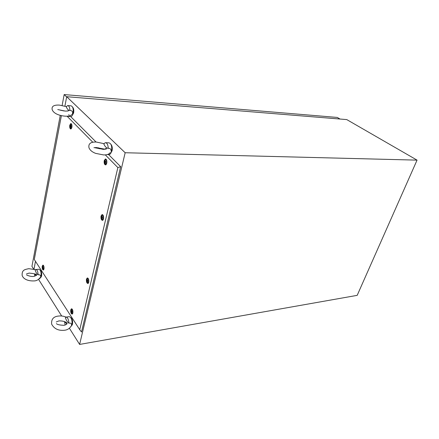 <?xml version="1.0" encoding="UTF-8"?>
<svg xmlns="http://www.w3.org/2000/svg" width="439" height="439" viewBox="0 0 439 439"><rect width="100%" height="100%" fill="white"/><g stroke="black" fill="none" stroke-linecap="round" stroke-linejoin="round"><path stroke-width="0.66" d="M64.906 106.134L66.695 96.701L346.755 119.589L417.05 160.131L357.187 295.354L79.618 344.428L125.164 152.739L417.05 160.131M66.695 96.701L125.164 152.739M34.006 269.129L35.482 261.337M38.561 279.369L61.679 316.003M69.4 328.24L79.618 344.428M69.938 110.469C69.746 107.27 68.967 105.64 67.606 105.569L66.278 106.853C67.26 109.251 68.479 110.452 69.938 110.469C71.76 110.458 72.671 111.369 72.665 113.202M72.578 107.111C73.67 108.208 74.026 110.134 73.642 112.878L72.303 115.43M72.281 114.074L72.644 113.311M68.083 105.607L70.937 105.815C72.836 106.315 73.543 108.784 73.066 113.229C72.644 115.183 71.974 116.28 71.069 116.527L70.602 116.5L96.081 142.038M68.215 116.115L67.057 116.198L92.816 142.247M69.044 115.078L68.753 114.628M108.274 148.338C108.027 144.629 107.028 142.746 105.278 142.697L103.813 143.932C105.003 146.675 106.49 148.141 108.274 148.338C110.222 148.256 111.166 149.205 111.122 151.186M110.952 144.365C112.186 145.786 112.565 147.905 112.088 150.725L110.842 153.129M102.742 149.315L102.726 148.848L103.143 148.898M105.876 142.719L108.806 142.823C111.232 143.377 112.143 146.165 111.544 151.197C111.056 153.162 110.293 154.281 109.256 154.561L108.674 154.55M106.238 148.991L106.243 148.431M103.95 149.353L102.726 148.848M68.907 323.186C68.594 319.301 67.633 317.282 66.026 317.123L65.362 317.611C66.311 320.454 67.496 322.314 68.907 323.186C70.674 322.846 71.557 323.455 71.557 325.019L71.524 325.151M70.811 317.567C72.314 318.774 72.879 320.98 72.512 324.18L71.744 325.65M66.218 317.095L69.258 316.651C71.453 317.402 72.353 320.168 71.947 324.959L70.641 326.973M65.137 325.074L64.522 321.655M66.849 324.059L64.835 321.787M38.133 274.798C37.891 271.428 37.128 269.678 35.839 269.535L35.158 270.117C35.965 272.614 36.958 274.172 38.133 274.798C39.801 274.551 40.646 275.165 40.679 276.641M40.174 270.106C41.436 271.028 41.914 272.987 41.617 275.983L40.756 277.602M36.036 269.519L38.901 269.244C40.668 269.892 41.381 272.345 41.041 276.608L39.636 278.699M34.78 276.23L34.472 273.898M36.278 275.533L34.686 273.985M66.646 96.953L64.165 94.572L337.289 117.438L340.044 119.04M33.616 269.03L31.932 266.374L60.269 115.336M62.124 105.464L64.165 94.572M69.774 125.197L70.816 123.535C71.782 123.858 72.139 125.137 71.892 127.376L70.931 129.011C69.922 128.808 69.532 127.535 69.774 125.197M71.612 124.188L70.97 124.155M104.23 160.63L105.42 158.94C106.622 159.302 107.072 160.734 106.77 163.237L105.695 164.894C104.427 164.68 103.939 163.259 104.23 160.63M101.052 216.021L102.106 214.545C103.346 214.934 103.818 216.4 103.533 218.94L102.589 220.383C101.288 220.137 100.772 218.682 101.052 216.021M86.467 279.155L87.323 277.931C88.524 278.359 88.996 279.819 88.744 282.315L87.981 283.512C86.735 283.215 86.231 281.767 86.467 279.155M70.761 309.857L71.497 308.771C72.616 309.21 73.061 310.631 72.847 313.04L72.188 314.099C71.03 313.781 70.558 312.37 70.761 309.857M42.221 266.232L42.901 265.123C43.812 265.502 44.174 266.769 43.993 268.937L43.373 270.023C42.429 269.744 42.045 268.481 42.221 266.232M61.394 115.605L34.286 259.482L79.761 329.733L117.861 167.572L105.305 154.879M99.285 148.788L98.204 147.696M42.901 265.123L43.324 265.293M108.559 154.544L120.659 166.672L81.511 332.01L79.761 329.733M117.861 167.572L120.659 166.672M71.524 128.451L70.69 128.407C70.042 127.968 69.812 126.981 70.004 125.433L70.789 124.144C71.557 124.352 71.848 125.345 71.656 127.134L70.877 128.418M42.588 266.808L42.676 268.366L42.989 268.416L42.912 266.846L42.588 266.808M42.726 266.901L42.786 268.3M43.165 268.169L42.819 268.63L42.627 266.621L43.165 268.169M43.796 268.635L43.154 269.491C42.512 269.036 42.265 268.048 42.413 266.528L42.923 265.666C43.642 265.924 43.933 266.912 43.796 268.635M71.239 310.592L71.337 312.288L71.705 312.392L71.612 310.686L71.239 310.592M71.376 310.697L71.738 312.261M71.908 312.151L71.53 312.601L71.25 310.422C71.76 310.422 71.98 310.999 71.908 312.151M72.616 312.689L71.897 313.528C71.113 312.991 70.805 311.882 70.992 310.203L71.535 309.363C72.419 309.66 72.781 310.768 72.616 312.689M87.01 279.846L87.114 281.629L87.52 281.695L87.427 279.912L87.01 279.846M87.152 279.939L87.224 281.564M87.745 281.426L87.301 281.931L86.796 280.115L87.032 279.659C87.591 279.627 87.827 280.219 87.745 281.426M88.497 281.964L87.657 282.908C86.823 282.365 86.51 281.229 86.719 279.5L87.35 278.556C88.305 278.836 88.683 279.972 88.497 281.964M101.656 216.57L101.76 218.43L102.21 218.43L102.122 216.553L101.656 216.57M101.81 216.63L101.875 218.353M102.457 218.101L101.919 218.704L101.425 216.888L101.722 216.334C102.314 216.268 102.561 216.855 102.457 218.101M103.258 218.617L102.243 219.752C101.398 219.215 101.091 218.079 101.321 216.339L102.1 215.198C103.094 215.445 103.478 216.586 103.258 218.617M104.855 161.025L104.954 162.913L105.415 162.842L105.338 160.937L104.855 161.025M105.014 161.069L105.069 162.82M105.673 162.468L105.075 163.16L104.619 161.382L104.959 160.745C105.547 160.663 105.783 161.239 105.673 162.468M106.49 162.951L105.36 164.241C104.553 163.731 104.268 162.622 104.509 160.915L105.393 159.604C106.353 159.829 106.721 160.948 106.49 162.951M70.256 125.461L70.339 127.189L70.745 127.069L70.663 125.34L70.256 125.461M70.41 125.499L70.454 127.08M70.937 126.717L70.427 127.398L70.059 125.812L70.377 125.164C70.844 125.115 71.03 125.636 70.937 126.717M65.477 111.1C68.018 111.051 68.967 110.864 68.319 110.535L67.491 111.056M66.399 106.628L59.512 105.113M59.298 105.097C53.788 104.822 51.423 106.364 52.203 109.723C53.92 114.266 61.158 115.929 65.334 116.17C68.446 116.379 70.569 115.858 71.716 114.617M65.257 111.089L57.767 109.558M67.738 116.324L71.069 116.527M64.149 110.979L60.395 110.205M103.615 149.353C106.403 149.073 107.22 148.777 106.062 148.464L104.641 149.145L96.267 147.526L93.946 147.691M103.988 143.663L96.35 142.049M96.07 142.038C90.549 141.874 88.19 143.805 88.996 147.828C90.006 150.237 92.239 152.092 95.691 153.387L103.571 154.929C106.946 155.011 109.168 154.226 110.233 152.569M103.341 149.348L94.901 147.745M107.396 154.517L109.256 154.561M56.406 323.62C57.18 324.575 59.737 325.14 64.061 325.321C66.926 324.487 67.749 323.587 66.525 322.632C64.807 321.397 62.272 320.816 58.914 320.898L56.274 321.957M66.08 317.112C63.534 316.064 60.939 315.718 58.299 316.075C53.399 316.629 51.182 319.329 51.654 324.174C54.227 328.904 58.585 330.918 64.725 330.227C67.326 329.925 69.362 328.679 70.838 326.49M26.603 275.055C26.296 274.743 30.137 276.861 33.584 276.438C36.618 275.451 37.452 274.803 36.097 274.496C35.943 274.013 33.633 273.541 29.161 273.085L26.455 273.974M35.592 269.645L28.744 268.684C25.253 269.513 21.774 269.557 22.142 275.379C23.141 278.847 27.701 281.201 34.028 280.911C36.404 280.938 38.467 279.797 40.218 277.486M39.318 278.732L39.828 278.677M71.447 123.902L70.816 123.535M106.249 159.406L105.42 158.94M102.88 214.918L102.106 214.545M87.954 278.189L87.323 277.931M72.018 308.963L71.497 308.771M72.468 313.896L72.188 314.099M88.299 283.287L87.981 283.512M102.929 220.169L102.589 220.383M106.018 164.718L105.695 164.894M42.819 268.63L43.154 269.491M43.291 269.491L43.851 269.442M43.006 265.655L43.565 265.606M42.627 266.621L42.792 265.727M71.53 312.601L71.897 313.528M72.073 313.523L72.731 313.43M71.617 309.352L72.276 309.259M71.25 310.422L71.37 309.446M87.301 281.931L87.657 282.908M87.86 282.908L88.585 282.826M87.465 278.54L88.184 278.463M87.032 279.659L87.158 278.65M101.919 218.704L102.243 219.752M102.479 219.752L103.253 219.719M102.282 215.187L103.055 215.154M101.722 216.334L101.87 215.308M105.075 163.16L105.36 164.241M105.607 164.252L106.386 164.263M105.612 159.609L106.392 159.62M104.959 160.745L105.146 159.714M70.427 127.398L70.69 128.407M70.377 125.164L70.602 124.226"/></g></svg>
